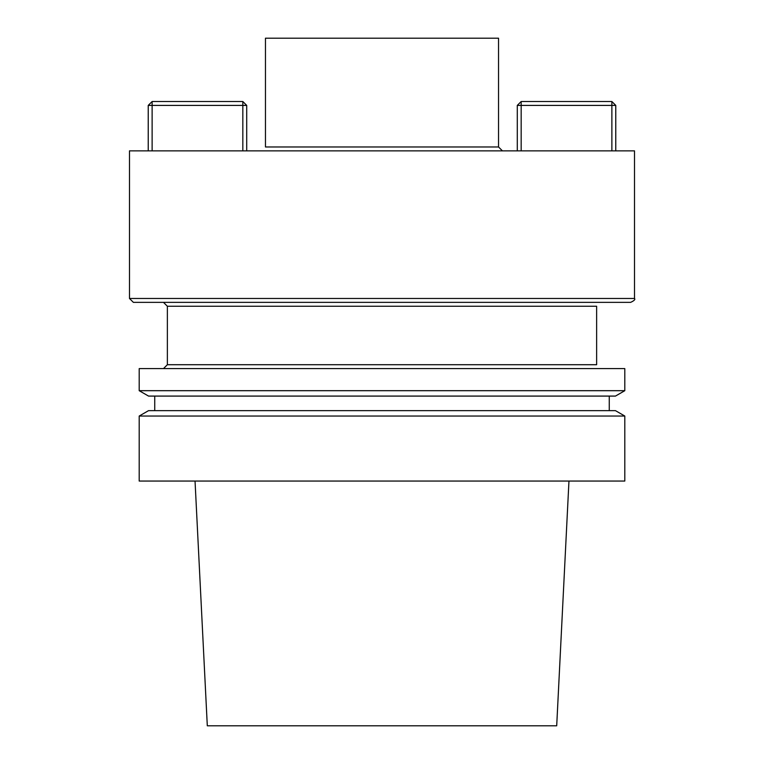 <?xml version="1.0" encoding="UTF-8"?>
<svg xmlns="http://www.w3.org/2000/svg" width="764" height="764" viewBox="0 0 764 764"><rect width="100%" height="100%" fill="white"/><g stroke="black" fill="none" stroke-linecap="round" stroke-linejoin="round"><path stroke-width="1.15" d="M624.799 481.062L139.201 481.062L624.799 481.062L624.799 416.036L139.201 416.036L139.201 481.062L139.201 416.036L624.799 416.036L624.799 481.062M207.302 725.8L556.698 725.8L568.96 481.062L556.698 725.8L207.302 725.8L195.04 481.062L207.302 725.8M615.459 410.65L624.799 416.036L615.459 410.65L148.541 410.65L615.459 410.65M609.261 396.086L609.261 410.65L609.261 396.086M148.541 396.086L615.459 396.086L624.799 390.69L139.201 390.69L624.799 390.69L624.799 368.601L139.201 368.601L139.201 390.69L148.541 396.086L615.459 396.086L624.799 390.69L624.799 368.601L139.201 368.601L139.201 390.69L148.541 396.086M167.364 364.714L167.364 306.249L596.636 306.249L167.364 306.249L163.486 302.363L167.364 306.249L167.364 364.714L163.486 368.601L167.364 364.714L596.636 364.714L596.636 306.249L596.636 364.714L167.364 364.714M133.375 302.363L630.625 302.363L133.375 302.363L129.488 298.476L129.488 150.861L634.512 150.861L129.488 150.861L129.488 298.476L634.512 298.476C635.495 299.421 634.206 300.72 630.625 302.363C634.206 300.72 635.495 299.421 634.512 298.476L634.512 150.861L634.512 298.476L129.488 298.476L133.375 302.363M265.461 38.2L498.539 38.2L498.539 146.975L502.425 150.861L498.539 146.975L498.539 38.2L265.461 38.2L265.461 146.975L498.539 146.975L265.461 146.975L265.461 38.2M246.715 105.403L242.828 101.526L242.828 105.403L152.122 105.403L152.122 150.861L152.122 105.403L148.235 105.403L152.122 105.403L152.122 101.526L148.235 105.403L148.235 150.861L148.235 105.403L152.122 101.526L242.828 101.526L242.828 105.403L152.122 105.403L152.122 101.526L242.828 101.526L246.715 105.403L242.828 105.403L242.828 150.861L242.828 105.403L246.715 105.403L246.715 150.861L246.715 105.403M517.285 105.403L521.172 105.403L521.172 101.526L611.878 101.526L615.765 105.403L615.765 150.861L615.765 105.403L611.878 105.403L611.878 101.526L615.765 105.403L521.172 105.403L521.172 150.861L521.172 101.526L611.878 101.526L611.878 105.403L517.285 105.403L521.172 101.526L517.285 105.403L517.285 150.861L517.285 105.403M611.878 150.861L611.878 105.403L611.878 150.861M148.541 410.65L139.201 416.036L148.541 410.65M154.739 396.086L154.739 410.65L154.739 396.086"/></g></svg>
